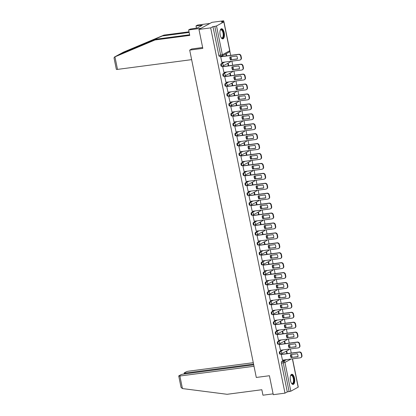 <?xml version="1.0" encoding="UTF-8"?>
<svg xmlns="http://www.w3.org/2000/svg" width="416" height="416" viewBox="0 0 416 416"><rect width="100%" height="100%" fill="white"/><g stroke="black" fill="none" stroke-linecap="round" stroke-linejoin="round"><path stroke-width="0.62" d="M282.708 349.939L279.666 351.598A1.31 0.562 82.5 0 0 279.406 353.153A1.31 0.562 82.5 0 0 280.098 354.172A1.31 0.562 82.5 0 0 280.186 354.141M280.691 340.018L277.649 341.676A1.31 0.562 82.5 0 0 277.389 343.231A1.31 0.562 82.5 0 0 278.08 344.245A1.31 0.562 82.5 0 0 278.164 344.219M278.673 330.091L275.631 331.75A1.31 0.562 82.5 0 0 275.366 333.304A1.31 0.562 82.5 0 0 276.058 334.324A1.31 0.562 82.5 0 0 276.146 334.292M276.65 320.169L273.608 321.828A1.31 0.562 82.5 0 0 273.348 323.383A1.31 0.562 82.5 0 0 274.04 324.402A1.31 0.562 82.5 0 0 274.128 324.371M274.633 310.248L271.591 311.901A1.31 0.562 82.5 0 0 271.331 313.456A1.31 0.562 82.5 0 0 272.022 314.475A1.31 0.562 82.5 0 0 272.111 314.449M272.615 300.321L269.573 301.98A1.31 0.562 82.5 0 0 269.313 303.534A1.31 0.562 82.5 0 0 270 304.554A1.31 0.562 82.5 0 0 270.088 304.522M270.598 290.399L267.55 292.058A1.31 0.562 82.5 0 0 267.29 293.613A1.31 0.562 82.5 0 0 267.982 294.627A1.31 0.562 82.5 0 0 268.07 294.601M268.575 280.472L265.533 282.131A1.31 0.562 82.5 0 0 265.273 283.686A1.31 0.562 82.5 0 0 265.964 284.705A1.31 0.562 82.5 0 0 266.053 284.674M266.557 270.551L263.515 272.21A1.31 0.562 82.5 0 0 263.255 273.764A1.31 0.562 82.5 0 0 263.947 274.784A1.31 0.562 82.5 0 0 264.035 274.752M264.54 260.629L261.498 262.283A1.31 0.562 82.5 0 0 261.238 263.838A1.31 0.562 82.5 0 0 261.924 264.857A1.31 0.562 82.5 0 0 262.012 264.831M262.517 250.702L259.475 252.361A1.31 0.562 82.5 0 0 259.215 253.916A1.31 0.562 82.5 0 0 259.906 254.935A1.31 0.562 82.5 0 0 259.995 254.904M260.499 240.781L257.457 242.44A1.31 0.562 82.5 0 0 257.197 243.994A1.31 0.562 82.5 0 0 257.889 245.008A1.31 0.562 82.5 0 0 257.977 244.982M258.482 230.854L255.44 232.513A1.31 0.562 82.5 0 0 255.18 234.068A1.31 0.562 82.5 0 0 255.871 235.087A1.31 0.562 82.5 0 0 255.954 235.056M256.464 220.932L253.422 222.591A1.31 0.562 82.5 0 0 253.157 224.146A1.31 0.562 82.5 0 0 253.848 225.165A1.31 0.562 82.5 0 0 253.937 225.134M254.441 211.011L251.399 212.664A1.31 0.562 82.5 0 0 251.139 214.219A1.31 0.562 82.5 0 0 251.831 215.238A1.31 0.562 82.5 0 0 251.919 215.212M252.424 201.084L249.382 202.743A1.31 0.562 82.5 0 0 249.122 204.298A1.31 0.562 82.5 0 0 249.813 205.317A1.31 0.562 82.5 0 0 249.902 205.286M250.406 191.162L247.364 192.821A1.31 0.562 82.5 0 0 247.104 194.376A1.31 0.562 82.5 0 0 247.79 195.39A1.31 0.562 82.5 0 0 247.879 195.364M248.388 181.236L245.346 182.894A1.31 0.562 82.5 0 0 245.081 184.449A1.31 0.562 82.5 0 0 245.773 185.468A1.31 0.562 82.5 0 0 245.861 185.437M246.366 171.314L243.324 172.973A1.31 0.562 82.5 0 0 243.064 174.528A1.31 0.562 82.5 0 0 243.755 175.547A1.31 0.562 82.5 0 0 243.844 175.516M244.348 161.392L241.306 163.046A1.31 0.562 82.5 0 0 241.046 164.601A1.31 0.562 82.5 0 0 241.738 165.62A1.31 0.562 82.5 0 0 241.826 165.594M242.33 151.466L239.288 153.124A1.31 0.562 82.5 0 0 239.028 154.679A1.31 0.562 82.5 0 0 239.715 155.698A1.31 0.562 82.5 0 0 239.803 155.667M240.313 141.544L237.266 143.203A1.31 0.562 82.5 0 0 237.006 144.758A1.31 0.562 82.5 0 0 237.697 145.772A1.31 0.562 82.5 0 0 237.786 145.746M238.29 131.617L235.248 133.276A1.31 0.562 82.5 0 0 234.988 134.831A1.31 0.562 82.5 0 0 235.68 135.85A1.31 0.562 82.5 0 0 235.768 135.819M236.272 121.696L233.23 123.354A1.31 0.562 82.5 0 0 232.97 124.909A1.31 0.562 82.5 0 0 233.662 125.928A1.31 0.562 82.5 0 0 233.745 125.897M234.255 111.774L231.213 113.428A1.31 0.562 82.5 0 0 230.948 114.982A1.31 0.562 82.5 0 0 231.639 116.002A1.31 0.562 82.5 0 0 231.728 115.976M232.232 101.847L229.19 103.506A1.31 0.562 82.5 0 0 228.93 105.061A1.31 0.562 82.5 0 0 229.622 106.08A1.31 0.562 82.5 0 0 229.71 106.049M230.214 91.926L227.172 93.584A1.31 0.562 82.5 0 0 226.912 95.139A1.31 0.562 82.5 0 0 227.604 96.153A1.31 0.562 82.5 0 0 227.692 96.127M228.197 81.999L225.155 83.658A1.31 0.562 82.5 0 0 224.895 85.212A1.31 0.562 82.5 0 0 225.586 86.232A1.31 0.562 82.5 0 0 225.67 86.2M226.179 72.077L223.137 73.736A1.31 0.562 82.5 0 0 222.872 75.291A1.31 0.562 82.5 0 0 223.564 76.31A1.31 0.562 82.5 0 0 223.652 76.279M224.156 62.156L221.114 63.809A1.31 0.562 82.5 0 0 220.854 65.364A1.31 0.562 82.5 0 0 221.546 66.383A1.31 0.562 82.5 0 0 221.634 66.357M224.203 32.703A5.117 2.184 82.5 0 0 221.51 28.73A5.117 2.184 82.5 0 0 220.152 34.908A5.117 2.184 82.5 0 0 222.846 38.88A5.117 2.184 82.5 0 0 224.203 32.703M294.507 378.248A5.117 2.184 82.5 0 0 291.814 374.275A5.117 2.184 82.5 0 0 290.451 380.458A5.117 2.184 82.5 0 0 293.145 384.426A5.117 2.184 82.5 0 0 294.507 378.248M292.141 357.375L291.564 354.526M291.262 353.054L290.425 348.925M290.124 347.454L289.541 344.599M289.245 343.127L288.402 339.004M288.106 337.532L287.524 334.677M287.227 333.206L286.385 329.077M286.088 327.605L285.506 324.75M285.204 323.279L284.367 319.155M284.066 317.684L283.488 314.829M283.187 313.357L282.35 309.234M282.048 307.757L281.466 304.907M281.169 303.436L280.327 299.307M280.03 297.835L279.448 294.98M279.146 293.509L278.309 289.385M278.008 287.914L277.43 285.059M277.129 283.587L276.292 279.458M275.99 277.987L275.413 275.132M275.111 273.66L274.274 269.537M273.972 268.065L273.39 265.21M273.094 263.739L272.251 259.615M271.955 258.138L271.372 255.289M271.071 253.817L270.234 249.688M269.932 248.217L269.355 245.362M269.053 243.89L268.216 239.767M267.914 238.295L267.332 235.44M267.036 233.969L266.193 229.84M265.897 228.368L265.314 225.514M265.018 224.042L264.176 219.918M263.879 218.447L263.297 215.592M262.995 214.12L262.158 209.997M261.856 208.52L261.279 205.67M260.978 204.199L260.14 200.07M259.839 198.598L259.256 195.744M258.96 194.272L258.118 190.148M257.821 188.677L257.239 185.822M256.942 184.35L256.1 180.222M255.804 178.75L255.221 175.895M254.92 174.424L254.082 170.3M253.781 168.828L253.204 165.974M252.902 164.502L252.065 160.378M251.763 158.902L251.181 156.052M250.884 154.58L250.042 150.452M249.746 148.98L249.163 146.125M248.862 144.654L248.024 140.53M247.723 139.058L247.146 136.204M246.844 134.732L246.007 130.603M245.705 129.132L245.128 126.277M244.826 124.805L243.984 120.682M243.688 119.21L243.105 116.355M242.809 114.884L241.966 110.76M241.67 109.283L241.088 106.434M240.786 104.962L239.949 100.833M239.647 99.362L239.07 96.507M238.768 95.035L237.931 90.912M237.63 89.44L237.047 86.585M236.751 85.114L235.908 80.985M235.612 79.513L235.03 76.658M234.733 75.187L233.891 71.063M233.594 69.592L233.012 66.737M232.71 65.265L231.873 61.142M231.572 59.665L230.994 56.815M230.693 55.344L229.83 51.106M223.865 21.788L223.668 20.8L221.364 22.053L223.85 21.944L216.497 25.948L222.357 54.766L229.71 50.757L223.85 21.944M198.962 29.416L210.673 27.877L284.986 393.146L273.276 394.685L269.417 375.731L256.292 377.458L189.691 50.102L202.816 48.376L198.962 29.416L211.952 22.339L223.668 20.8M292.521 358.842L298.272 387.104L290.81 391.217L287.29 391.893L281.424 363.074A1.31 0.562 -97.5 0 1 281.684 361.52L284.726 359.866M287.29 391.893L284.986 393.146M212.971 26.624L218.837 55.442L222.357 54.766A1.31 1.17 61.4 0 1 221.437 56.191A1.31 0.562 -97.5 0 1 221.354 56.222A1.31 0.562 -97.5 0 1 220.662 55.203L214.796 26.385L212.971 26.624L210.673 27.877M214.796 26.385L216.497 25.948M221.062 56.607L220.667 56.779L221.936 62.447M228.706 65.79L228.27 63.658L227.88 63.872L228.285 65.848M223.085 66.529L222.685 66.7L223.954 72.368M230.724 75.717L230.292 73.58L229.902 73.793L230.303 75.769M225.103 76.456L224.702 76.627L225.976 82.295M232.742 85.639L232.31 83.507L231.92 83.715L232.32 85.696M227.12 86.377L226.725 86.549L227.994 92.217M234.764 95.56L234.328 93.428L233.938 93.642L234.343 95.618M229.143 96.304L228.743 96.47L230.012 102.138M236.782 105.487L236.345 103.35L235.96 103.563L236.361 105.544M231.161 106.226L230.76 106.397L232.029 112.065M238.8 115.409L238.368 113.277L237.978 113.49L238.378 115.466M233.178 116.147L232.778 116.319L234.052 121.987M240.822 125.336L240.386 123.198L239.996 123.412L240.396 125.388M235.196 126.074L234.801 126.246L236.07 131.914M242.84 135.257L242.403 133.125L242.013 133.333L242.419 135.314M237.219 135.996L236.818 136.167L238.087 141.835M244.858 145.179L244.426 143.047L244.036 143.26L244.436 145.236M239.236 145.922L238.836 146.089L240.105 151.757M246.875 155.106L246.444 152.968L246.054 153.182L246.454 155.163M241.254 155.844L240.859 156.016L242.128 161.684M248.898 165.027L248.461 162.895L248.071 163.108L248.477 165.084M243.272 165.766L242.876 165.937L244.145 171.605M250.916 174.954L250.479 172.817L250.089 173.03L250.494 175.006M245.294 175.692L244.894 175.864L246.163 181.532M252.933 184.876L252.502 182.744L252.112 182.952L252.512 184.933M247.312 185.614L246.912 185.786L248.186 191.454M254.951 194.797L254.519 192.665L254.129 192.878L254.53 194.854M249.33 195.541L248.934 195.707L250.203 201.375M256.974 204.724L256.537 202.587L256.147 202.8L256.552 204.781M251.347 205.462L250.952 205.634L252.221 211.302M258.991 214.646L258.554 212.514L258.164 212.727L258.57 214.703M253.37 215.384L252.97 215.556L254.238 221.224M261.009 224.572L260.577 222.435L260.187 222.648L260.588 224.624M255.388 225.311L254.987 225.482L256.261 231.15M263.032 234.494L262.595 232.362L262.205 232.57L262.605 234.551M257.405 235.232L257.01 235.404L258.279 241.072M265.049 244.416L264.612 242.284L264.222 242.497L264.628 244.473M259.428 245.159L259.028 245.326L260.296 250.994M267.067 254.342L266.635 252.205L266.245 252.418L266.646 254.4M261.446 255.081L261.045 255.252L262.314 260.92M269.084 264.264L268.653 262.132L268.263 262.345L268.663 264.321M263.463 265.002L263.063 265.174L264.337 270.842M271.107 274.191L270.67 272.054L270.28 272.267L270.681 274.243M265.481 274.929L265.086 275.101L266.354 280.769M273.125 284.112L272.688 281.98L272.298 282.188L272.704 284.17M267.504 284.851L267.103 285.022L268.372 290.69M275.142 294.034L274.711 291.902L274.321 292.115L274.721 294.091M269.521 294.778L269.121 294.944L270.39 300.612M277.16 303.961L276.728 301.824L276.338 302.037L276.739 304.018M271.539 304.699L271.144 304.871L272.412 310.539M279.183 313.882L278.746 311.75L278.356 311.964L278.762 313.94M273.556 314.621L273.161 314.792L274.43 320.46M281.2 323.809L280.764 321.672L280.374 321.885L280.779 323.861M275.579 324.548L275.179 324.719L276.448 330.387M283.218 333.731L282.786 331.599L282.396 331.807L282.797 333.788M277.597 334.469L277.196 334.641L278.47 340.309M285.236 343.652L284.804 341.52L284.414 341.734L284.814 343.71M279.614 344.396L279.219 344.562L280.488 350.23M287.258 353.579L286.822 351.442L286.432 351.655L286.837 353.636M281.637 354.318L281.237 354.489L282.506 360.157M191.89 48.906L189.691 50.102M226.689 55.869L226.252 53.732L225.862 53.945L226.268 55.926M218.837 55.442A1.31 0.562 82.5 0 0 219.528 56.462A1.31 0.562 82.5 0 0 219.617 56.43M230.558 59.94A4.103 3.661 61.4 0 1 229.949 56.95L236.772 56.056A4.103 3.661 61.4 0 1 237.375 59.046L230.896 59.758A4.103 3.661 61.4 0 1 230.266 56.909M230.896 59.758L237.396 58.9M220.953 56.623L238.872 54.267A1.971 1.758 61.4 0 1 241.025 55.942L241.4 57.788A1.971 1.758 61.4 0 1 240.578 59.748L240.24 59.93A1.971 1.758 -118.6 0 0 241.062 57.97L240.687 56.129A1.971 1.758 -118.6 0 0 238.534 54.449L238.872 54.267M221.822 62.462L239.684 60.112A1.971 1.758 -118.6 0 0 240.24 59.93M220.672 56.8L238.534 54.449M232.58 69.862A4.103 3.661 61.4 0 1 231.972 66.872L238.789 65.978A4.103 3.661 61.4 0 1 239.398 68.968L232.918 69.68A4.103 3.661 61.4 0 1 232.289 66.83M232.918 69.68L239.418 68.827M222.971 66.544L240.89 64.189A1.971 1.758 61.4 0 1 243.043 65.868L243.417 67.709A1.971 1.758 61.4 0 1 242.596 69.67L242.258 69.857A1.971 1.758 -118.6 0 0 243.079 67.896L242.705 66.05A1.971 1.758 -118.6 0 0 240.552 64.376L240.89 64.189M223.839 72.384L241.706 70.034A1.971 1.758 -118.6 0 0 242.258 69.857M222.69 66.721L240.552 64.376M234.598 79.789A4.103 3.661 61.4 0 1 233.99 76.799L240.807 75.899A4.103 3.661 61.4 0 1 241.415 78.889L234.936 79.602A4.103 3.661 61.4 0 1 234.307 76.757M234.936 79.602L241.436 78.749M224.988 76.471L242.908 74.116A1.971 1.758 61.4 0 1 245.06 75.79L245.44 77.636A1.971 1.758 61.4 0 1 244.613 79.596L244.275 79.778A1.971 1.758 -118.6 0 0 245.102 77.818L244.722 75.972A1.971 1.758 -118.6 0 0 242.57 74.298L242.908 74.116M225.862 82.306L243.724 79.96A1.971 1.758 -118.6 0 0 244.275 79.778M224.708 76.648L242.57 74.298M189.15 32.432L162.406 35.948L163.94 35.11L123.438 52.161L119.392 54.361M162.406 35.948L119.314 54.397M191.636 59.649L117.504 69.394A1.971 0.291 168.5 0 1 116.35 69.363L114.031 57.949L114.447 57.049L155.028 39.967L189.753 35.402L188.64 29.931L190.174 29.099L197.298 27.986L202.311 25.256L196.019 25.912L196.466 28.096M196.019 25.912L197.553 25.074L209.914 23.452L201.001 28.309L188.64 29.931M163.94 35.11L189.025 31.814M155.028 39.967L156.562 39.135L189.628 34.788M123.438 52.161L118.435 54.886L156.562 39.135M202.639 47.492L191.734 48.989M114.447 57.049L118.404 54.896L114.572 56.992M200.548 25.49L200.684 26.146M182.437 388.57L181.059 387.395L178.734 375.981A1.971 0.291 -11.5 0 0 179.884 376.012L182.437 388.57L227.115 394.295L261.841 389.73L262.954 395.2L273.109 393.864M253.287 362.679L188.796 371.155A1.971 0.291 -11.5 0 0 186.248 371.81L184.278 372.887A1.971 0.291 -11.5 0 0 184.111 373.048A1.971 0.291 -11.5 0 0 185.26 373.079L185.411 373.823M253.578 364.099L185.26 373.079M253.729 364.842L183.42 374.088A1.971 0.291 -11.5 0 0 180.872 374.743L178.896 375.82A1.971 0.291 -11.5 0 0 178.734 375.981M254.015 366.267L179.884 376.012M220.21 30.306A4.43 1.888 -97.5 0 1 220.314 30.108A4.43 1.888 -97.5 0 1 220.834 29.572A4.43 1.888 -97.5 0 1 223.46 32.911A4.43 1.888 -97.5 0 1 222.581 38.163A4.43 1.888 -97.5 0 1 221.333 37.856A4.43 1.888 -97.5 0 1 221.182 37.695M221.198 37.716A4.103 1.747 82.5 0 0 221.946 37.97A4.103 1.747 82.5 0 0 222.222 37.882A4.103 1.747 82.5 0 0 223.096 33.348A4.103 1.747 82.5 0 0 220.875 29.838A4.103 1.747 82.5 0 0 220.605 29.931A4.103 1.747 82.5 0 0 220.22 30.28M222.539 38.87A5.086 2.168 82.5 0 0 222.711 38.797A5.086 2.168 82.5 0 0 223.829 33.374A5.086 2.168 82.5 0 0 221.218 28.818M290.508 375.856A4.43 1.888 -97.5 0 1 290.618 375.658A4.43 1.888 -97.5 0 1 291.138 375.123A4.43 1.888 -97.5 0 1 293.764 378.461A4.43 1.888 -97.5 0 1 292.885 383.708A4.43 1.888 -97.5 0 1 291.637 383.406A4.43 1.888 -97.5 0 1 291.481 383.24M291.502 383.261A4.103 1.747 82.5 0 0 292.25 383.521A4.103 1.747 82.5 0 0 292.526 383.427A4.103 1.747 82.5 0 0 293.4 378.893A4.103 1.747 82.5 0 0 291.179 375.388A4.103 1.747 82.5 0 0 290.904 375.476A4.103 1.747 82.5 0 0 290.524 375.83M292.843 384.42A5.086 2.168 82.5 0 0 293.01 384.342A5.086 2.168 82.5 0 0 294.128 378.924A5.086 2.168 82.5 0 0 291.522 374.364M236.616 89.71A4.103 3.661 61.4 0 1 236.007 86.72L242.824 85.826A4.103 3.661 61.4 0 1 243.433 88.816L236.954 89.528A4.103 3.661 61.4 0 1 236.324 86.679M236.954 89.528L243.454 88.67M227.006 86.393L244.925 84.037A1.971 1.758 61.4 0 1 247.083 85.712L247.458 87.558A1.971 1.758 61.4 0 1 246.631 89.518L246.298 89.705A1.971 1.758 -118.6 0 0 247.12 87.745L246.745 85.899A1.971 1.758 -118.6 0 0 244.592 84.219L244.925 84.037M227.88 92.232L245.742 89.882A1.971 1.758 -118.6 0 0 246.298 89.705M226.725 86.57L244.592 84.219M238.638 99.637A4.103 3.661 61.4 0 1 238.03 96.647L244.847 95.748A4.103 3.661 61.4 0 1 245.456 98.738L238.971 99.45A4.103 3.661 61.4 0 1 238.347 96.606M238.971 99.45L245.476 98.597M229.029 96.314L246.948 93.959A1.971 1.758 61.4 0 1 249.101 95.638L249.475 97.484A1.971 1.758 61.4 0 1 248.654 99.445L248.316 99.627A1.971 1.758 -118.6 0 0 249.137 97.666L248.763 95.82A1.971 1.758 -118.6 0 0 246.61 94.146L246.948 93.959M229.897 102.154L247.759 99.809A1.971 1.758 -118.6 0 0 248.316 99.627M228.748 96.491L246.61 94.146M240.656 109.559A4.103 3.661 61.4 0 1 240.048 106.569L246.865 105.674A4.103 3.661 61.4 0 1 247.473 108.664L240.994 109.377A4.103 3.661 61.4 0 1 240.365 106.527M240.994 109.377L247.494 108.519M231.046 106.241L248.966 103.886A1.971 1.758 61.4 0 1 251.118 105.56L251.493 107.406A1.971 1.758 61.4 0 1 250.671 109.366L250.333 109.548A1.971 1.758 -118.6 0 0 251.155 107.588L250.78 105.747A1.971 1.758 -118.6 0 0 248.628 104.068L248.966 103.886M231.92 112.081L249.782 109.73A1.971 1.758 -118.6 0 0 250.333 109.548M230.766 106.418L248.628 104.068M242.674 119.48A4.103 3.661 61.4 0 1 242.065 116.49L248.882 115.596A4.103 3.661 61.4 0 1 249.491 118.586L243.012 119.298A4.103 3.661 61.4 0 1 242.382 116.449M243.012 119.298L249.512 118.446M233.064 116.163L250.983 113.807A1.971 1.758 61.4 0 1 253.141 115.487L253.516 117.328A1.971 1.758 61.4 0 1 252.689 119.288L252.351 119.475A1.971 1.758 -118.6 0 0 253.178 117.515L252.803 115.669A1.971 1.758 -118.6 0 0 250.645 113.994L250.983 113.807M233.938 122.002L251.8 119.652A1.971 1.758 -118.6 0 0 252.351 119.475M232.783 116.34L250.645 113.994M244.691 129.407A4.103 3.661 61.4 0 1 244.083 126.417L250.9 125.518A4.103 3.661 61.4 0 1 251.508 128.508L245.029 129.22A4.103 3.661 61.4 0 1 244.4 126.376M245.029 129.22L251.529 128.367M235.082 126.09L253.006 123.734A1.971 1.758 61.4 0 1 255.159 125.408L255.533 127.254A1.971 1.758 61.4 0 1 254.712 129.215L254.374 129.397A1.971 1.758 -118.6 0 0 255.195 127.436L254.821 125.59A1.971 1.758 -118.6 0 0 252.668 123.916L253.006 123.734M235.955 131.924L253.817 129.579A1.971 1.758 -118.6 0 0 254.374 129.397M234.806 126.266L252.668 123.916M246.714 139.329A4.103 3.661 61.4 0 1 246.106 136.339L252.923 135.444A4.103 3.661 61.4 0 1 253.531 138.434L247.052 139.147A4.103 3.661 61.4 0 1 246.423 136.297M247.052 139.147L253.552 138.289M237.104 136.011L255.024 133.656A1.971 1.758 61.4 0 1 257.176 135.33L257.551 137.176A1.971 1.758 61.4 0 1 256.729 139.136L256.391 139.324A1.971 1.758 -118.6 0 0 257.213 137.363L256.838 135.517A1.971 1.758 -118.6 0 0 254.686 133.838L255.024 133.656M237.973 141.851L255.835 139.5A1.971 1.758 -118.6 0 0 256.391 139.324M236.824 136.188L254.686 133.838M248.732 149.256A4.103 3.661 61.4 0 1 248.123 146.266L254.94 145.366A4.103 3.661 61.4 0 1 255.549 148.356L249.07 149.068A4.103 3.661 61.4 0 1 248.44 146.224M249.07 149.068L255.57 148.216M239.122 145.933L257.041 143.577A1.971 1.758 61.4 0 1 259.194 145.257L259.574 147.103A1.971 1.758 61.4 0 1 258.747 149.063L258.409 149.245A1.971 1.758 -118.6 0 0 259.236 147.285L258.856 145.439A1.971 1.758 -118.6 0 0 256.703 143.764L257.041 143.577M239.996 151.772L257.858 149.427A1.971 1.758 -118.6 0 0 258.409 149.245M238.841 146.11L256.703 143.764M250.749 159.177A4.103 3.661 61.4 0 1 250.141 156.187L256.958 155.293A4.103 3.661 61.4 0 1 257.566 158.283L251.087 158.995A4.103 3.661 61.4 0 1 250.458 156.146M251.087 158.995L257.587 158.137M241.14 155.86L259.059 153.504A1.971 1.758 61.4 0 1 261.217 155.178L261.591 157.024A1.971 1.758 61.4 0 1 260.764 158.985L260.426 159.167A1.971 1.758 -118.6 0 0 261.253 157.206L260.879 155.366A1.971 1.758 -118.6 0 0 258.721 153.686L259.059 153.504M242.013 161.699L259.875 159.349A1.971 1.758 -118.6 0 0 260.426 159.167M240.859 156.036L258.721 153.686M252.767 169.099A4.103 3.661 61.4 0 1 252.158 166.109L258.976 165.214A4.103 3.661 61.4 0 1 259.584 168.204L253.105 168.917A4.103 3.661 61.4 0 1 252.476 166.067M253.105 168.917L259.605 168.064M243.162 165.781L261.082 163.426A1.971 1.758 61.4 0 1 263.234 165.105L263.609 166.946A1.971 1.758 61.4 0 1 262.787 168.906L262.449 169.094A1.971 1.758 -118.6 0 0 263.271 167.133L262.896 165.287A1.971 1.758 -118.6 0 0 260.744 163.613L261.082 163.426M244.031 171.621L261.893 169.27A1.971 1.758 -118.6 0 0 262.449 169.094M242.882 165.958L260.744 163.613M254.79 179.026A4.103 3.661 61.4 0 1 254.181 176.036L260.998 175.136A4.103 3.661 61.4 0 1 261.607 178.126L255.128 178.838A4.103 3.661 61.4 0 1 254.498 175.994M255.128 178.838L261.628 177.986M245.18 175.708L263.099 173.352A1.971 1.758 61.4 0 1 265.252 175.027L265.626 176.873A1.971 1.758 61.4 0 1 264.805 178.833L264.467 179.015A1.971 1.758 -118.6 0 0 265.288 177.055L264.914 175.209A1.971 1.758 -118.6 0 0 262.761 173.534L263.099 173.352M246.048 181.542L263.91 179.197A1.971 1.758 -118.6 0 0 264.467 179.015M244.899 175.885L262.761 173.534M256.807 188.947A4.103 3.661 61.4 0 1 256.199 185.957L263.016 185.063A4.103 3.661 61.4 0 1 263.624 188.053L257.145 188.765A4.103 3.661 61.4 0 1 256.516 185.916M257.145 188.765L263.645 187.907M247.198 185.63L265.117 183.274A1.971 1.758 61.4 0 1 267.27 184.948L267.649 186.794A1.971 1.758 61.4 0 1 266.822 188.755L266.484 188.942A1.971 1.758 -118.6 0 0 267.311 186.982L266.932 185.136A1.971 1.758 -118.6 0 0 264.779 183.456L265.117 183.274M248.071 191.469L265.933 189.119A1.971 1.758 -118.6 0 0 266.484 188.942M246.917 185.806L264.779 183.456M258.825 198.874A4.103 3.661 61.4 0 1 258.216 195.884L265.034 194.984A4.103 3.661 61.4 0 1 265.642 197.974L259.163 198.687A4.103 3.661 61.4 0 1 258.534 195.842M259.163 198.687L265.663 197.834M249.215 195.551L267.134 193.196A1.971 1.758 61.4 0 1 269.292 194.875L269.667 196.721A1.971 1.758 61.4 0 1 268.84 198.682L268.502 198.864A1.971 1.758 -118.6 0 0 269.329 196.903L268.954 195.057A1.971 1.758 -118.6 0 0 266.796 193.383L267.134 193.196M250.089 201.391L267.951 199.046A1.971 1.758 -118.6 0 0 268.502 198.864M248.934 195.728L266.796 193.383M260.842 208.796A4.103 3.661 61.4 0 1 260.234 205.806L267.056 204.911A4.103 3.661 61.4 0 1 267.665 207.901L261.18 208.614A4.103 3.661 61.4 0 1 260.551 205.764M261.18 208.614L267.686 207.756M251.238 205.478L269.157 203.122A1.971 1.758 61.4 0 1 271.31 204.797L271.684 206.643A1.971 1.758 61.4 0 1 270.863 208.603L270.525 208.785A1.971 1.758 -118.6 0 0 271.346 206.825L270.972 204.984A1.971 1.758 -118.6 0 0 268.819 203.304L269.157 203.122M252.106 211.318L269.968 208.967A1.971 1.758 -118.6 0 0 270.525 208.785M250.957 205.655L268.819 203.304M262.865 218.717A4.103 3.661 61.4 0 1 262.257 215.727L269.074 214.833A4.103 3.661 61.4 0 1 269.682 217.823L263.203 218.535A4.103 3.661 61.4 0 1 262.574 215.686M263.203 218.535L269.703 217.682M253.256 215.4L271.175 213.044A1.971 1.758 61.4 0 1 273.328 214.724L273.702 216.564A1.971 1.758 61.4 0 1 272.88 218.525L272.542 218.712A1.971 1.758 -118.6 0 0 273.364 216.752L272.99 214.906A1.971 1.758 -118.6 0 0 270.837 213.231L271.175 213.044M254.124 221.239L271.991 218.889A1.971 1.758 -118.6 0 0 272.542 218.712M252.975 215.576L270.837 213.231M264.883 228.644A4.103 3.661 61.4 0 1 264.274 225.654L271.092 224.754A4.103 3.661 61.4 0 1 271.7 227.744L265.221 228.457A4.103 3.661 61.4 0 1 264.592 225.612M265.221 228.457L271.721 227.604M255.273 225.326L273.192 222.971A1.971 1.758 61.4 0 1 275.345 224.645L275.725 226.491A1.971 1.758 61.4 0 1 274.898 228.452L274.56 228.634A1.971 1.758 -118.6 0 0 275.387 226.673L275.012 224.827A1.971 1.758 -118.6 0 0 272.854 223.153L273.192 222.971M256.147 231.161L274.009 228.816A1.971 1.758 -118.6 0 0 274.56 228.634M254.992 225.503L272.854 223.153M266.9 238.566A4.103 3.661 61.4 0 1 266.292 235.576L273.109 234.681A4.103 3.661 61.4 0 1 273.718 237.671L267.238 238.384A4.103 3.661 61.4 0 1 266.609 235.534M267.238 238.384L273.738 237.526M257.291 235.248L275.215 232.892A1.971 1.758 61.4 0 1 277.368 234.567L277.742 236.413A1.971 1.758 61.4 0 1 276.921 238.373L276.583 238.56A1.971 1.758 -118.6 0 0 277.404 236.6L277.03 234.754A1.971 1.758 -118.6 0 0 274.877 233.074L275.215 232.892M258.164 241.088L276.026 238.737A1.971 1.758 -118.6 0 0 276.583 238.56M257.015 235.425L274.877 233.074M268.923 248.492A4.103 3.661 61.4 0 1 268.315 245.502L275.132 244.603A4.103 3.661 61.4 0 1 275.74 247.593L269.261 248.305A4.103 3.661 61.4 0 1 268.632 245.461M269.261 248.305L275.761 247.452M259.314 245.17L277.233 242.814A1.971 1.758 61.4 0 1 279.386 244.494L279.76 246.34A1.971 1.758 61.4 0 1 278.938 248.3L278.6 248.482A1.971 1.758 -118.6 0 0 279.422 246.522L279.048 244.676A1.971 1.758 -118.6 0 0 276.895 243.001L277.233 242.814M260.182 251.009L278.044 248.664A1.971 1.758 -118.6 0 0 278.6 248.482M259.033 245.346L276.895 243.001M270.941 258.414A4.103 3.661 61.4 0 1 270.332 255.424L277.15 254.53A4.103 3.661 61.4 0 1 277.758 257.52L271.279 258.232A4.103 3.661 61.4 0 1 270.65 255.382M271.279 258.232L277.779 257.374M261.331 255.096L279.25 252.741A1.971 1.758 61.4 0 1 281.403 254.415L281.778 256.261A1.971 1.758 61.4 0 1 280.956 258.222L280.618 258.404A1.971 1.758 -118.6 0 0 281.445 256.443L281.065 254.602A1.971 1.758 -118.6 0 0 278.912 252.923L279.25 252.741M262.205 260.936L280.067 258.586A1.971 1.758 -118.6 0 0 280.618 258.404M261.05 255.273L278.912 252.923M272.958 268.336A4.103 3.661 61.4 0 1 272.35 265.346L279.167 264.451A4.103 3.661 61.4 0 1 279.776 267.441L273.296 268.154A4.103 3.661 61.4 0 1 272.667 265.304M273.296 268.154L279.796 267.301M263.349 265.018L281.268 262.662A1.971 1.758 61.4 0 1 283.426 264.342L283.8 266.183A1.971 1.758 61.4 0 1 282.974 268.143L282.636 268.33A1.971 1.758 -118.6 0 0 283.462 266.37L283.088 264.524A1.971 1.758 -118.6 0 0 280.93 262.85L281.268 262.662M264.222 270.858L282.084 268.507A1.971 1.758 -118.6 0 0 282.636 268.33M263.068 265.195L280.93 262.85M274.976 278.262A4.103 3.661 61.4 0 1 274.368 275.272L281.185 274.373A4.103 3.661 61.4 0 1 281.793 277.363L275.314 278.075A4.103 3.661 61.4 0 1 274.685 275.231M275.314 278.075L281.814 277.222M265.372 274.945L283.291 272.589A1.971 1.758 61.4 0 1 285.444 274.264L285.818 276.11A1.971 1.758 61.4 0 1 284.996 278.07L284.658 278.252A1.971 1.758 -118.6 0 0 285.48 276.292L285.106 274.446A1.971 1.758 -118.6 0 0 282.953 272.771L283.291 272.589M266.24 280.779L284.102 278.434A1.971 1.758 -118.6 0 0 284.658 278.252M265.091 275.122L282.953 272.771M276.999 288.184A4.103 3.661 61.4 0 1 276.39 285.194L283.208 284.3A4.103 3.661 61.4 0 1 283.816 287.29L277.337 288.002A4.103 3.661 61.4 0 1 276.708 285.152M277.337 288.002L283.837 287.144M267.389 284.866L285.308 282.511A1.971 1.758 61.4 0 1 287.461 284.185L287.836 286.031A1.971 1.758 61.4 0 1 287.014 287.992L286.676 288.179A1.971 1.758 -118.6 0 0 287.498 286.218L287.123 284.372A1.971 1.758 -118.6 0 0 284.97 282.693L285.308 282.511M268.258 290.706L286.12 288.356A1.971 1.758 -118.6 0 0 286.676 288.179M267.108 285.043L284.97 282.693M279.016 298.111A4.103 3.661 61.4 0 1 278.408 295.121L285.225 294.221A4.103 3.661 61.4 0 1 285.834 297.211L279.354 297.924A4.103 3.661 61.4 0 1 278.725 295.079M279.354 297.924L285.854 297.071M269.407 294.788L287.326 292.432A1.971 1.758 61.4 0 1 289.479 294.112L289.858 295.958A1.971 1.758 61.4 0 1 289.032 297.918L288.694 298.1A1.971 1.758 -118.6 0 0 289.52 296.14L289.141 294.294A1.971 1.758 -118.6 0 0 286.988 292.62L287.326 292.432M270.28 300.628L288.142 298.282A1.971 1.758 -118.6 0 0 288.694 298.1M269.126 294.965L286.988 292.62M281.034 308.032A4.103 3.661 61.4 0 1 280.426 305.042L287.243 304.148A4.103 3.661 61.4 0 1 287.851 307.138L281.372 307.85A4.103 3.661 61.4 0 1 280.743 305.001M281.372 307.85L287.872 306.992M271.424 304.715L289.344 302.359A1.971 1.758 61.4 0 1 291.502 304.034L291.876 305.88A1.971 1.758 61.4 0 1 291.049 307.84L290.711 308.022A1.971 1.758 -118.6 0 0 291.538 306.062L291.164 304.221A1.971 1.758 -118.6 0 0 289.006 302.541L289.344 302.359M272.298 310.554L290.16 308.204A1.971 1.758 -118.6 0 0 290.711 308.022M271.144 304.892L289.006 302.541M283.052 317.954A4.103 3.661 61.4 0 1 282.443 314.964L289.26 314.07A4.103 3.661 61.4 0 1 289.869 317.06L283.39 317.772A4.103 3.661 61.4 0 1 282.76 314.922M283.39 317.772L289.89 316.919M273.447 314.636L291.366 312.281A1.971 1.758 61.4 0 1 293.519 313.96L293.894 315.801A1.971 1.758 61.4 0 1 293.072 317.762L292.734 317.949A1.971 1.758 -118.6 0 0 293.556 315.988L293.181 314.142A1.971 1.758 -118.6 0 0 291.028 312.468L291.366 312.281M274.316 320.476L292.178 318.126A1.971 1.758 -118.6 0 0 292.734 317.949M273.166 314.813L291.028 312.468M285.074 327.881A4.103 3.661 61.4 0 1 284.466 324.891L291.283 323.991A4.103 3.661 61.4 0 1 291.892 326.981L285.412 327.694A4.103 3.661 61.4 0 1 284.783 324.849M285.412 327.694L291.912 326.841M275.465 324.563L293.384 322.208A1.971 1.758 61.4 0 1 295.537 323.882L295.911 325.728A1.971 1.758 61.4 0 1 295.09 327.688L294.752 327.87A1.971 1.758 -118.6 0 0 295.573 325.91L295.199 324.064A1.971 1.758 -118.6 0 0 293.046 322.39L293.384 322.208M276.333 330.398L294.195 328.052A1.971 1.758 -118.6 0 0 294.752 327.87M275.184 324.74L293.046 322.39M287.092 337.802A4.103 3.661 61.4 0 1 286.484 334.812L293.301 333.918A4.103 3.661 61.4 0 1 293.909 336.908L287.43 337.62A4.103 3.661 61.4 0 1 286.801 334.771M287.43 337.62L293.93 336.762M277.482 334.485L295.402 332.129A1.971 1.758 61.4 0 1 297.554 333.804L297.934 335.65A1.971 1.758 61.4 0 1 297.107 337.61L296.769 337.797A1.971 1.758 -118.6 0 0 297.596 335.837L297.216 333.991A1.971 1.758 -118.6 0 0 295.064 332.311L295.402 332.129M278.356 340.324L296.218 337.974A1.971 1.758 -118.6 0 0 296.769 337.797M277.202 334.662L295.064 332.311M289.11 347.729A4.103 3.661 61.4 0 1 288.501 344.739L295.318 343.84A4.103 3.661 61.4 0 1 295.927 346.83L289.448 347.542A4.103 3.661 61.4 0 1 288.818 344.698M289.448 347.542L295.948 346.689M279.5 344.406L297.419 342.051A1.971 1.758 61.4 0 1 299.577 343.73L299.952 345.576A1.971 1.758 61.4 0 1 299.125 347.537L298.792 347.719A1.971 1.758 -118.6 0 0 299.614 345.758L299.239 343.912A1.971 1.758 -118.6 0 0 297.086 342.238L297.419 342.051M280.374 350.246L298.236 347.901A1.971 1.758 -118.6 0 0 298.792 347.719M279.219 344.583L297.086 342.238M291.127 357.651A4.103 3.661 61.4 0 1 290.524 354.661L297.341 353.766A4.103 3.661 61.4 0 1 297.95 356.756L291.465 357.469A4.103 3.661 61.4 0 1 290.836 354.619M291.465 357.469L297.97 356.611M281.523 354.333L299.442 351.978A1.971 1.758 61.4 0 1 301.595 353.652L301.969 355.498A1.971 1.758 61.4 0 1 301.148 357.458L300.81 357.64A1.971 1.758 -118.6 0 0 301.631 355.68L301.257 353.839A1.971 1.758 -118.6 0 0 299.104 352.16L299.442 351.978M282.391 360.173L300.253 357.822A1.971 1.758 -118.6 0 0 300.81 357.64M281.242 354.51L299.104 352.16M289.115 349.097A1.31 1.17 -118.6 0 1 288.553 349.929L281.2 353.938A1.31 1.17 -118.6 0 1 280.831 354.058A1.31 0.562 -97.5 0 1 280.743 354.084A1.31 0.562 -97.5 0 1 280.051 353.07A1.31 0.562 -97.5 0 1 280.316 351.515L283.358 349.856M279.666 351.598L280.316 351.515A1.31 1.17 61.4 0 1 281.752 352.628A1.31 1.17 -118.6 0 1 281.2 353.938A1.31 1.31 0 0 1 280.743 354.084L280.098 354.172M287.097 339.175A1.31 1.17 -118.6 0 1 286.536 340.007L279.183 344.011A1.31 1.17 -118.6 0 1 278.814 344.131A1.31 0.562 -97.5 0 1 278.725 344.162A1.31 0.562 -97.5 0 1 278.034 343.143A1.31 0.562 -97.5 0 1 278.294 341.588L281.336 339.929M277.649 341.676L278.294 341.588A1.31 1.17 61.4 0 1 279.729 342.706A1.31 1.17 -118.6 0 1 279.183 344.011A1.31 1.31 0 0 1 278.725 344.162L278.08 344.245M285.08 329.248A1.31 1.17 -118.6 0 1 284.518 330.086L277.165 334.09A1.31 1.17 -118.6 0 1 276.796 334.209A1.31 0.562 -97.5 0 1 276.708 334.24A1.31 0.562 -97.5 0 1 276.016 333.221A1.31 0.562 -97.5 0 1 276.276 331.666L279.318 330.008M275.631 331.75L276.276 331.666A1.31 1.17 61.4 0 1 277.711 332.784A1.31 1.17 -118.6 0 1 277.165 334.09A1.31 1.31 0 0 1 276.708 334.24L276.058 334.324M283.062 319.327A1.31 1.17 -118.6 0 1 282.495 320.159L275.142 324.168A1.31 1.17 -118.6 0 1 274.773 324.288A1.31 0.562 -97.5 0 1 274.685 324.314A1.31 0.562 -97.5 0 1 273.998 323.294A1.31 0.562 -97.5 0 1 274.258 321.74L277.3 320.086M273.608 321.828L274.258 321.74A1.31 1.17 61.4 0 1 275.694 322.858A1.31 1.17 -118.6 0 1 275.142 324.168A1.31 1.31 0 0 1 274.685 324.314L274.04 324.402M281.039 309.405A1.31 1.17 -118.6 0 1 280.478 310.237L273.125 314.241A1.31 1.17 -118.6 0 1 272.756 314.361A1.31 0.562 -97.5 0 1 272.667 314.392A1.31 0.562 -97.5 0 1 271.976 313.373A1.31 0.562 -97.5 0 1 272.241 311.818L275.283 310.159M271.591 311.901L272.241 311.818A1.31 1.17 61.4 0 1 273.676 312.936A1.31 1.17 -118.6 0 1 273.125 314.241A1.31 1.31 0 0 1 272.667 314.392L272.022 314.475M279.022 299.478A1.31 1.17 -118.6 0 1 278.46 300.31L271.107 304.32A1.31 1.17 -118.6 0 1 270.738 304.439A1.31 0.562 -97.5 0 1 270.65 304.465A1.31 0.562 -97.5 0 1 269.958 303.451A1.31 0.562 -97.5 0 1 270.218 301.896L273.26 300.238M269.573 301.98L270.218 301.896A1.31 1.17 61.4 0 1 271.653 303.009A1.31 1.17 -118.6 0 1 271.107 304.32A1.31 1.31 0 0 1 270.65 304.465L270 304.554M277.004 289.557A1.31 1.17 -118.6 0 1 276.442 290.389L269.09 294.393A1.31 1.17 -118.6 0 1 268.72 294.512A1.31 0.562 -97.5 0 1 268.632 294.544A1.31 0.562 -97.5 0 1 267.94 293.524A1.31 0.562 -97.5 0 1 268.2 291.97L271.242 290.311M267.55 292.058L268.2 291.97A1.31 1.17 61.4 0 1 269.636 293.088A1.31 1.17 -118.6 0 1 269.09 294.393A1.31 1.31 0 0 1 268.632 294.544L267.982 294.627M274.986 279.63A1.31 1.17 -118.6 0 1 274.42 280.467L267.067 284.471A1.31 1.17 -118.6 0 1 266.698 284.591A1.31 0.562 -97.5 0 1 266.609 284.622A1.31 0.562 -97.5 0 1 265.923 283.603A1.31 0.562 -97.5 0 1 266.183 282.048L269.225 280.389M265.533 282.131L266.183 282.048A1.31 1.17 61.4 0 1 267.618 283.166A1.31 1.17 -118.6 0 1 267.067 284.471A1.31 1.31 0 0 1 266.609 284.622L265.964 284.705M272.964 269.708A1.31 1.17 -118.6 0 1 272.402 270.54L265.049 274.55A1.31 1.17 -118.6 0 1 264.68 274.669A1.31 0.562 -97.5 0 1 264.592 274.695A1.31 0.562 -97.5 0 1 263.9 273.676A1.31 0.562 -97.5 0 1 264.16 272.121L267.207 270.468M263.515 272.21L264.16 272.121A1.31 1.17 61.4 0 1 265.6 273.239A1.31 1.17 -118.6 0 1 265.049 274.55A1.31 1.31 0 0 1 264.592 274.695L263.947 274.784M270.946 259.787A1.31 1.17 -118.6 0 1 270.384 260.619L263.032 264.623A1.31 1.17 -118.6 0 1 262.662 264.742A1.31 0.562 -97.5 0 1 262.574 264.774A1.31 0.562 -97.5 0 1 261.882 263.754A1.31 0.562 -97.5 0 1 262.142 262.2L265.184 260.541M261.498 262.283L262.142 262.2A1.31 1.17 61.4 0 1 263.578 263.318A1.31 1.17 -118.6 0 1 263.032 264.623A1.31 1.31 0 0 1 262.574 264.774L261.924 264.857M268.928 249.86A1.31 1.17 -118.6 0 1 268.367 250.692L261.009 254.701A1.31 1.17 -118.6 0 1 260.64 254.821A1.31 0.562 -97.5 0 1 260.556 254.847A1.31 0.562 -97.5 0 1 259.865 253.833A1.31 0.562 -97.5 0 1 260.125 252.278L263.167 250.619M259.475 252.361L260.125 252.278A1.31 1.17 61.4 0 1 261.56 253.391A1.31 1.17 -118.6 0 1 261.009 254.701A1.31 1.31 0 0 1 260.556 254.847L259.906 254.935M266.906 239.938A1.31 1.17 -118.6 0 1 266.344 240.77L258.991 244.774A1.31 1.17 -118.6 0 1 258.622 244.894A1.31 0.562 -97.5 0 1 258.534 244.925A1.31 0.562 -97.5 0 1 257.842 243.906A1.31 0.562 -97.5 0 1 258.107 242.351L261.149 240.692M257.457 242.44L258.107 242.351A1.31 1.17 61.4 0 1 259.542 243.469A1.31 1.17 -118.6 0 1 258.991 244.774A1.31 1.31 0 0 1 258.534 244.925L257.889 245.008M264.888 230.012A1.31 1.17 -118.6 0 1 264.326 230.849L256.974 234.853A1.31 1.17 -118.6 0 1 256.604 234.972A1.31 0.562 -97.5 0 1 256.516 235.004A1.31 0.562 -97.5 0 1 255.824 233.984A1.31 0.562 -97.5 0 1 256.084 232.43L259.126 230.771M255.44 232.513L256.084 232.43A1.31 1.17 61.4 0 1 257.525 233.548A1.31 1.17 -118.6 0 1 256.974 234.853A1.31 1.31 0 0 1 256.516 235.004L255.871 235.087M262.87 220.09A1.31 1.17 -118.6 0 1 262.309 220.922L254.956 224.931A1.31 1.17 -118.6 0 1 254.587 225.051A1.31 0.562 -97.5 0 1 254.498 225.077A1.31 0.562 -97.5 0 1 253.807 224.058A1.31 0.562 -97.5 0 1 254.067 222.503L257.109 220.849M253.422 222.591L254.067 222.503A1.31 1.17 61.4 0 1 255.502 223.621A1.31 1.17 -118.6 0 1 254.956 224.931A1.31 1.31 0 0 1 254.498 225.077L253.848 225.165M260.853 210.168A1.31 1.17 -118.6 0 1 260.286 211L252.933 215.004A1.31 1.17 -118.6 0 1 252.564 215.124A1.31 0.562 -97.5 0 1 252.481 215.155A1.31 0.562 -97.5 0 1 251.789 214.136A1.31 0.562 -97.5 0 1 252.049 212.581L255.091 210.922M251.399 212.664L252.049 212.581A1.31 1.17 61.4 0 1 253.484 213.699A1.31 1.17 -118.6 0 1 252.933 215.004A1.31 1.31 0 0 1 252.481 215.155L251.831 215.238M258.83 200.242A1.31 1.17 -118.6 0 1 258.268 201.074L250.916 205.083A1.31 1.17 -118.6 0 1 250.546 205.202A1.31 0.562 -97.5 0 1 250.458 205.228A1.31 0.562 -97.5 0 1 249.766 204.214A1.31 0.562 -97.5 0 1 250.032 202.66L253.074 201.001M249.382 202.743L250.032 202.66A1.31 1.17 61.4 0 1 251.467 203.772A1.31 1.17 -118.6 0 1 250.916 205.083A1.31 1.31 0 0 1 250.458 205.228L249.813 205.317M256.812 190.32A1.31 1.17 -118.6 0 1 256.251 191.152L248.898 195.156A1.31 1.17 -118.6 0 1 248.529 195.276A1.31 0.562 -97.5 0 1 248.44 195.307A1.31 0.562 -97.5 0 1 247.749 194.288A1.31 0.562 -97.5 0 1 248.009 192.733L251.051 191.074M247.364 192.821L248.009 192.733A1.31 1.17 61.4 0 1 249.444 193.851A1.31 1.17 -118.6 0 1 248.898 195.156A1.31 1.31 0 0 1 248.44 195.307L247.79 195.39M254.795 180.393A1.31 1.17 -118.6 0 1 254.233 181.23L246.88 185.234A1.31 1.17 -118.6 0 1 246.511 185.354A1.31 0.562 -97.5 0 1 246.423 185.385A1.31 0.562 -97.5 0 1 245.731 184.366A1.31 0.562 -97.5 0 1 245.991 182.811L249.033 181.152M245.346 182.894L245.991 182.811A1.31 1.17 61.4 0 1 247.426 183.929A1.31 1.17 -118.6 0 1 246.88 185.234A1.31 1.31 0 0 1 246.423 185.385L245.773 185.468M252.777 170.472A1.31 1.17 -118.6 0 1 252.21 171.304L244.858 175.313A1.31 1.17 -118.6 0 1 244.488 175.432A1.31 0.562 -97.5 0 1 244.4 175.458A1.31 0.562 -97.5 0 1 243.714 174.439A1.31 0.562 -97.5 0 1 243.974 172.884L247.016 171.231M243.324 172.973L243.974 172.884A1.31 1.17 61.4 0 1 245.409 174.002A1.31 1.17 -118.6 0 1 244.858 175.313A1.31 1.31 0 0 1 244.4 175.458L243.755 175.547M250.754 160.55A1.31 1.17 -118.6 0 1 250.193 161.382L242.84 165.386A1.31 1.17 -118.6 0 1 242.471 165.506A1.31 0.562 -97.5 0 1 242.382 165.537A1.31 0.562 -97.5 0 1 241.691 164.518A1.31 0.562 -97.5 0 1 241.956 162.963L244.998 161.304M241.306 163.046L241.956 162.963A1.31 1.17 61.4 0 1 243.391 164.081A1.31 1.17 -118.6 0 1 242.84 165.386A1.31 1.31 0 0 1 242.382 165.537L241.738 165.62M248.737 150.623A1.31 1.17 -118.6 0 1 248.175 151.455L240.822 155.464A1.31 1.17 -118.6 0 1 240.453 155.584A1.31 0.562 -97.5 0 1 240.365 155.61A1.31 0.562 -97.5 0 1 239.673 154.596A1.31 0.562 -97.5 0 1 239.933 153.041L242.975 151.382M239.288 153.124L239.933 153.041A1.31 1.17 61.4 0 1 241.368 154.154A1.31 1.17 -118.6 0 1 240.822 155.464A1.31 1.31 0 0 1 240.365 155.61L239.715 155.698M246.719 140.702A1.31 1.17 -118.6 0 1 246.158 141.534L238.805 145.538A1.31 1.17 -118.6 0 1 238.436 145.657A1.31 0.562 -97.5 0 1 238.347 145.688A1.31 0.562 -97.5 0 1 237.656 144.669A1.31 0.562 -97.5 0 1 237.916 143.114L240.958 141.456M237.266 143.203L237.916 143.114A1.31 1.17 61.4 0 1 239.351 144.232A1.31 1.17 -118.6 0 1 238.805 145.538A1.31 1.31 0 0 1 238.347 145.688L237.697 145.772M244.702 130.775A1.31 1.17 -118.6 0 1 244.135 131.612L236.782 135.616A1.31 1.17 -118.6 0 1 236.413 135.736A1.31 0.562 -97.5 0 1 236.324 135.767A1.31 0.562 -97.5 0 1 235.638 134.748A1.31 0.562 -97.5 0 1 235.898 133.193L238.94 131.534M235.248 133.276L235.898 133.193A1.31 1.17 61.4 0 1 237.333 134.311A1.31 1.17 -118.6 0 1 236.782 135.616A1.31 1.31 0 0 1 236.324 135.767L235.68 135.85M242.679 120.853A1.31 1.17 -118.6 0 1 242.117 121.685L234.764 125.694A1.31 1.17 -118.6 0 1 234.395 125.814A1.31 0.562 -97.5 0 1 234.307 125.84A1.31 0.562 -97.5 0 1 233.615 124.821A1.31 0.562 -97.5 0 1 233.875 123.266L236.917 121.612M233.23 123.354L233.875 123.266A1.31 1.17 61.4 0 1 235.316 124.384A1.31 1.17 -118.6 0 1 234.764 125.694A1.31 1.31 0 0 1 234.307 125.84L233.662 125.928M240.661 110.932A1.31 1.17 -118.6 0 1 240.1 111.764L232.747 115.768A1.31 1.17 -118.6 0 1 232.378 115.887A1.31 0.562 -97.5 0 1 232.289 115.918A1.31 0.562 -97.5 0 1 231.598 114.899A1.31 0.562 -97.5 0 1 231.858 113.344L234.9 111.686M231.213 113.428L231.858 113.344A1.31 1.17 61.4 0 1 233.293 114.462A1.31 1.17 -118.6 0 1 232.747 115.768A1.31 1.31 0 0 1 232.289 115.918L231.639 116.002M238.644 101.005A1.31 1.17 -118.6 0 1 238.082 101.837L230.724 105.846A1.31 1.17 -118.6 0 1 230.355 105.966A1.31 0.562 -97.5 0 1 230.272 105.992A1.31 0.562 -97.5 0 1 229.58 104.978A1.31 0.562 -97.5 0 1 229.84 103.423L232.882 101.764M229.19 103.506L229.84 103.423A1.31 1.17 61.4 0 1 231.275 104.536A1.31 1.17 -118.6 0 1 230.724 105.846A1.31 1.31 0 0 1 230.272 105.992L229.622 106.08M236.621 91.083A1.31 1.17 -118.6 0 1 236.059 91.915L228.706 95.919A1.31 1.17 -118.6 0 1 228.337 96.039A1.31 0.562 -97.5 0 1 228.249 96.07A1.31 0.562 -97.5 0 1 227.557 95.051A1.31 0.562 -97.5 0 1 227.822 93.496L230.864 91.837M227.172 93.584L227.822 93.496A1.31 1.17 61.4 0 1 229.258 94.614A1.31 1.17 -118.6 0 1 228.706 95.919A1.31 1.31 0 0 1 228.249 96.07L227.604 96.153M234.603 81.156A1.31 1.17 -118.6 0 1 234.042 81.994L226.689 85.998A1.31 1.17 -118.6 0 1 226.32 86.117A1.31 0.562 -97.5 0 1 226.231 86.148A1.31 0.562 -97.5 0 1 225.54 85.129A1.31 0.562 -97.5 0 1 225.8 83.574L228.842 81.916M225.155 83.658L225.8 83.574A1.31 1.17 61.4 0 1 227.24 84.692A1.31 1.17 -118.6 0 1 226.689 85.998A1.31 1.31 0 0 1 226.231 86.148L225.586 86.232M232.586 71.235A1.31 1.17 -118.6 0 1 232.024 72.067L224.671 76.076A1.31 1.17 -118.6 0 1 224.302 76.196A1.31 0.562 -97.5 0 1 224.214 76.222A1.31 0.562 -97.5 0 1 223.522 75.202A1.31 0.562 -97.5 0 1 223.782 73.648L226.824 71.994M223.137 73.736L223.782 73.648A1.31 1.17 61.4 0 1 225.217 74.766A1.31 1.17 -118.6 0 1 224.671 76.076A1.31 1.31 0 0 1 224.214 76.222L223.564 76.31M230.568 61.313A1.31 1.17 -118.6 0 1 230.001 62.145L222.648 66.149A1.31 1.17 -118.6 0 1 222.279 66.269A1.31 0.562 -97.5 0 1 222.191 66.3A1.31 0.562 -97.5 0 1 221.504 65.281A1.31 0.562 -97.5 0 1 221.764 63.726L224.806 62.067M221.114 63.809L221.764 63.726A1.31 1.17 61.4 0 1 223.2 64.844A1.31 1.17 -118.6 0 1 222.648 66.149A1.31 1.31 0 0 1 222.191 66.3L221.546 66.383M281.684 361.52L283.509 361.28L286.551 359.622M291.148 359.018L284.944 362.398L290.81 391.217M298.163 387.208L292.396 358.857M281.424 363.074L283.249 362.835A1.31 0.562 -97.5 0 1 283.509 361.28A1.31 1.17 -118.6 0 1 284.944 362.398L283.249 362.835L289.115 391.654M229.819 50.653L229.71 50.757A1.31 1.17 61.4 0 1 229.164 52.068A1.31 1.31 0 0 0 229.819 50.653L223.959 21.835M241.062 57.97L241.4 57.788M240.687 56.129L241.025 55.942M243.079 67.896L243.417 67.709M242.705 66.05L243.043 65.868M245.102 77.818L245.44 77.636M244.722 75.972L245.06 75.79M114.946 56.836L117.504 69.394M149.339 42.172L146.832 42.5M219.934 33.254A4.103 1.747 -97.5 0 1 220.152 34.918M290.238 378.804A4.103 1.747 -97.5 0 1 290.456 380.463M247.12 87.745L247.458 87.558M246.745 85.899L247.083 85.712M249.137 97.666L249.475 97.484M248.763 95.82L249.101 95.638M251.155 107.588L251.493 107.406M250.78 105.747L251.118 105.56M253.178 117.515L253.516 117.328M252.803 115.669L253.141 115.487M255.195 127.436L255.533 127.254M254.821 125.59L255.159 125.408M257.213 137.363L257.551 137.176M256.838 135.517L257.176 135.33M259.236 147.285L259.574 147.103M258.856 145.439L259.194 145.257M261.253 157.206L261.591 157.024M260.879 155.366L261.217 155.178M263.271 167.133L263.609 166.946M262.896 165.287L263.234 165.105M265.288 177.055L265.626 176.873M264.914 175.209L265.252 175.027M267.311 186.982L267.649 186.794M266.932 185.136L267.27 184.948M269.329 196.903L269.667 196.721M268.954 195.057L269.292 194.875M271.346 206.825L271.684 206.643M270.972 204.984L271.31 204.797M273.364 216.752L273.702 216.564M272.99 214.906L273.328 214.724M275.387 226.673L275.725 226.491M275.012 224.827L275.345 224.645M277.404 236.6L277.742 236.413M277.03 234.754L277.368 234.567M279.422 246.522L279.76 246.34M279.048 244.676L279.386 244.494M281.445 256.443L281.778 256.261M281.065 254.602L281.403 254.415M283.462 266.37L283.8 266.183M283.088 264.524L283.426 264.342M285.48 276.292L285.818 276.11M285.106 274.446L285.444 274.264M287.498 286.218L287.836 286.031M287.123 284.372L287.461 284.185M289.52 296.14L289.858 295.958M289.141 294.294L289.479 294.112M291.538 306.062L291.876 305.88M291.164 304.221L291.502 304.034M293.556 315.988L293.894 315.801M293.181 314.142L293.519 313.96M295.573 325.91L295.911 325.728M295.199 324.064L295.537 323.882M297.596 335.837L297.934 335.65M297.216 333.991L297.554 333.804M299.614 345.758L299.952 345.576M299.239 343.912L299.577 343.73M301.631 355.68L301.969 355.498M301.257 353.839L301.595 353.652M230.001 62.145A1.31 1.31 0 0 0 230.651 61.298M232.024 72.067A1.31 1.31 0 0 0 232.669 71.224M234.042 81.994A1.31 1.31 0 0 0 234.692 81.146M236.059 91.915A1.31 1.31 0 0 0 236.709 91.073M238.082 101.837A1.31 1.31 0 0 0 238.727 100.994M240.1 111.764A1.31 1.31 0 0 0 240.744 110.916M242.117 121.685A1.31 1.31 0 0 0 242.767 120.843M244.135 131.612A1.31 1.31 0 0 0 244.785 130.764M246.158 141.534A1.31 1.31 0 0 0 246.802 140.691M248.175 151.455A1.31 1.31 0 0 0 248.82 150.613M250.193 161.382A1.31 1.31 0 0 0 250.843 160.534M252.21 171.304A1.31 1.31 0 0 0 252.86 170.461M254.233 181.23A1.31 1.31 0 0 0 254.878 180.383M256.251 191.152A1.31 1.31 0 0 0 256.901 190.31M258.268 201.074A1.31 1.31 0 0 0 258.918 200.231M260.286 211A1.31 1.31 0 0 0 260.936 210.153M262.309 220.922A1.31 1.31 0 0 0 262.954 220.08M264.326 230.849A1.31 1.31 0 0 0 264.976 230.001M266.344 240.77A1.31 1.31 0 0 0 266.994 239.928M268.367 250.692A1.31 1.31 0 0 0 269.012 249.85M270.384 260.619A1.31 1.31 0 0 0 271.029 259.771M272.402 270.54A1.31 1.31 0 0 0 273.052 269.698M274.42 280.467A1.31 1.31 0 0 0 275.07 279.62M276.442 290.389A1.31 1.31 0 0 0 277.087 289.546M278.46 300.31A1.31 1.31 0 0 0 279.105 299.468M280.478 310.237A1.31 1.31 0 0 0 281.128 309.39M282.495 320.159A1.31 1.31 0 0 0 283.145 319.316M284.518 330.086A1.31 1.31 0 0 0 285.163 329.238M286.536 340.007A1.31 1.31 0 0 0 287.186 339.165M288.553 349.929A1.31 1.31 0 0 0 289.203 349.086M219.528 56.462L221.354 56.222A1.31 1.31 0 0 0 221.806 56.072L229.164 52.068M291.798 357.422A1.31 1.31 0 0 0 291.346 357.256M184.111 373.048L184.298 373.968"/></g></svg>
